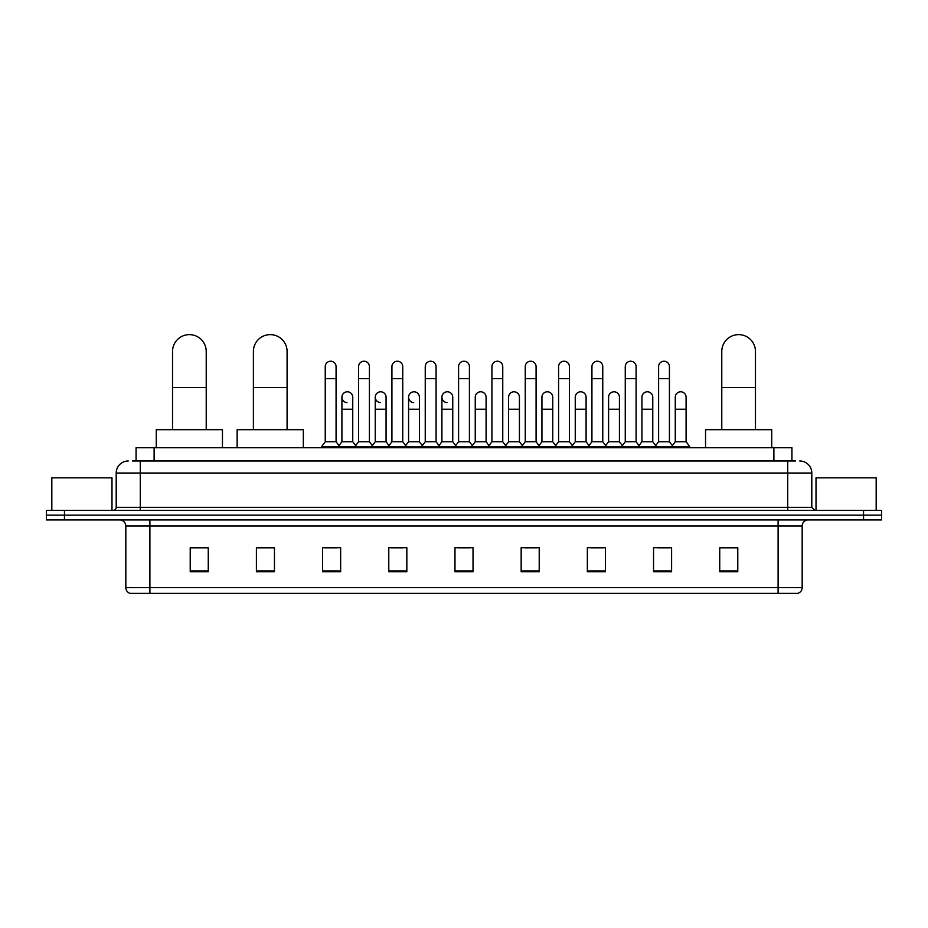 <?xml version="1.0" encoding="UTF-8"?>
<svg xmlns="http://www.w3.org/2000/svg" width="928" height="928" viewBox="0 0 928 928"><rect width="100%" height="100%" fill="white"/><g stroke="black" fill="none" stroke-linecap="round" stroke-linejoin="round"><path stroke-width="1.39" d="M136.068 460.996L136.068 447.748L791.932 447.748L791.932 460.996M132.727 460.996L795.551 460.996M132.449 460.996L140.267 460.996L140.267 473.025L116.197 473.025L116.197 507.326A3.004 3.004 0 0 1 113.193 510.33M128.238 460.996A12.029 12.029 0 0 0 116.197 473.025M799.762 460.996A12.029 12.029 0 0 1 811.803 473.025L811.803 507.326L814.807 510.33M64.45 510.33L46.4 510.33L46.4 515.144L64.45 515.144L46.4 515.144L46.4 519.958L64.45 519.958L64.45 515.144L863.55 515.144L64.45 515.144L64.45 510.33L863.55 510.33L863.55 515.144L881.6 515.144L863.55 515.144L863.55 519.958L64.45 519.958M863.55 519.958L881.6 519.958L881.6 510.33L863.55 510.33M802.175 587.598C802.001 590.475 800.562 592.4 797.836 593.375L778.105 593.375L778.105 587.598L802.175 587.598L802.175 525.979A6.02 6.02 0 0 1 808.184 519.958M778.105 593.375L130.164 593.375A6.02 6.02 0 0 1 125.825 587.598L125.825 525.979C125.477 522.325 123.47 520.318 119.816 519.958M737.783 571.764L737.783 547.706L719.734 547.706L719.734 571.764L737.783 571.764M671.594 571.764L671.594 547.706L653.544 547.706L653.544 571.764L671.594 571.764M605.404 571.764L605.404 547.706L587.354 547.706L587.354 571.764L605.404 571.764M539.214 571.764L539.214 547.706L521.165 547.706L521.165 571.764L539.214 571.764M208.266 571.764L208.266 547.706L190.217 547.706L190.217 571.764L208.266 571.764M274.456 571.764L274.456 547.706L256.406 547.706L256.406 571.764L274.456 571.764M340.646 571.764L340.646 547.706L322.596 547.706L322.596 571.764L340.646 571.764M406.835 571.764L406.835 547.706L388.786 547.706L388.786 571.764L406.835 571.764M473.025 571.764L473.025 547.706L454.975 547.706L454.975 571.764L473.025 571.764M591.322 547.822L603.362 547.822M657.998 547.822L670.028 547.822M391.314 547.822L403.344 547.822M324.638 547.822L336.678 547.822M524.656 547.822L536.686 547.822M457.98 547.822L470.02 547.822M274.456 547.822L256.406 547.822M208.266 547.822L190.217 547.822M737.783 547.822L719.734 547.822M111.986 510.33L111.986 477.839L51.817 477.839L51.817 510.33M172.527 429.699L172.527 351.48A16.843 16.843 0 0 1 189.37 334.625A16.843 16.843 0 0 1 206.225 351.48A16.843 16.843 0 0 0 189.37 334.625M206.225 429.699L206.225 351.48M222.465 447.748L222.465 429.699L156.275 429.699L156.275 447.748M253.39 429.699L253.39 351.48A16.843 16.843 0 0 1 270.245 334.625A16.843 16.843 0 0 1 287.088 351.48A16.843 16.843 0 0 0 270.245 334.625M287.088 429.699L287.088 351.48M303.34 447.748L303.34 429.699L237.15 429.699L237.15 447.748M721.775 429.699L721.775 351.48A16.843 16.843 0 0 1 738.63 334.625A16.843 16.843 0 0 1 755.473 351.48A16.843 16.843 0 0 0 738.63 334.625M755.473 429.699L755.473 351.48M771.725 447.748L771.725 429.699L705.535 429.699L705.535 447.748M325.241 378.67L336.075 378.67L336.075 441.74L325.241 441.74L325.241 366.641A5.417 5.417 0 0 1 330.994 361.236A5.417 5.417 0 0 1 336.075 366.641A5.417 5.417 0 0 0 330.994 361.236M325.241 441.74L321.633 446.554L321.633 447.748M336.075 441.74L339.683 446.554L321.633 446.554M358.579 441.74L358.579 378.67L369.414 378.67L369.414 441.74L358.579 441.74L354.972 446.554L339.683 446.554L339.683 447.748M358.579 378.67L358.579 366.641A5.417 5.417 0 0 1 364.333 361.236A5.417 5.417 0 0 1 369.414 366.641A5.417 5.417 0 0 0 364.333 361.236M369.414 441.74L373.021 446.554L354.972 446.554L354.972 447.748M391.918 441.74L391.918 378.67L402.74 378.67L402.74 441.74L391.918 441.74L388.298 446.554L373.021 446.554L373.021 447.748M391.918 378.67L391.918 366.641A5.417 5.417 0 0 1 397.671 361.236A5.417 5.417 0 0 1 402.74 366.641A5.417 5.417 0 0 0 397.671 361.236M402.74 441.74L406.36 446.554L388.298 446.554L388.298 447.748M425.244 441.74L425.244 378.67L436.079 378.67L436.079 441.74L425.244 441.74L421.637 446.554L406.36 446.554L406.36 447.748M425.244 378.67L425.244 366.641A5.417 5.417 0 0 1 431.01 361.236A5.417 5.417 0 0 1 436.079 366.641A5.417 5.417 0 0 0 431.01 361.236M436.079 441.74L439.686 446.554L421.637 446.554L421.637 447.748M458.583 441.74L458.583 378.67L469.417 378.67L469.417 441.74L458.583 441.74L454.975 446.554L439.686 446.554L439.686 447.748M458.583 378.67L458.583 366.641A5.417 5.417 0 0 1 464.336 361.236A5.417 5.417 0 0 1 469.417 366.641A5.417 5.417 0 0 0 464.336 361.236M469.417 441.74L473.025 446.554L454.975 446.554L454.975 447.748M491.921 441.74L491.921 378.67L502.756 378.67L502.756 441.74L491.921 441.74L488.314 446.554L473.025 446.554L473.025 447.748M491.921 378.67L491.921 366.641A5.417 5.417 0 0 1 497.675 361.236A5.417 5.417 0 0 1 502.756 366.641A5.417 5.417 0 0 0 497.675 361.236M502.756 441.74L506.363 446.554L488.314 446.554L488.314 447.748M525.26 441.74L525.26 378.67L536.082 378.67L536.082 441.74L525.26 441.74L521.64 446.554L506.363 446.554L506.363 447.748M525.26 378.67L525.26 366.641A5.417 5.417 0 0 1 531.013 361.236A5.417 5.417 0 0 1 536.082 366.641A5.417 5.417 0 0 0 531.013 361.236M536.082 441.74L539.702 446.554L521.64 446.554L521.64 447.748M558.586 441.74L558.586 378.67L569.421 378.67L569.421 441.74L558.586 441.74L554.979 446.554L539.702 446.554L539.702 447.748M558.586 378.67L558.586 366.641A5.417 5.417 0 0 1 564.352 361.236A5.417 5.417 0 0 1 569.421 366.641A5.417 5.417 0 0 0 564.352 361.236M569.421 441.74L573.028 446.554L554.979 446.554L554.979 447.748M591.925 441.74L591.925 378.67L602.759 378.67L602.759 441.74L591.925 441.74L588.317 446.554L573.028 446.554L573.028 447.748M591.925 378.67L591.925 366.641A5.417 5.417 0 0 1 597.678 361.236A5.417 5.417 0 0 1 602.759 366.641A5.417 5.417 0 0 0 597.678 361.236M602.759 441.74L606.367 446.554L588.317 446.554L588.317 447.748M625.263 441.74L625.263 378.67L636.098 378.67L636.098 441.74L625.263 441.74L621.656 446.554L606.367 446.554L606.367 447.748M625.263 378.67L625.263 366.641A5.417 5.417 0 0 1 631.017 361.236A5.417 5.417 0 0 1 636.098 366.641A5.417 5.417 0 0 0 631.017 361.236M636.098 441.74L639.705 446.554L621.656 446.554L621.656 447.748M658.602 441.74L658.602 378.67L669.436 378.67L669.436 441.74L658.602 441.74L654.994 446.554L639.705 446.554L639.705 447.748M658.602 378.67L658.602 366.641A5.417 5.417 0 0 1 664.355 361.236A5.417 5.417 0 0 1 669.436 366.641A5.417 5.417 0 0 0 664.355 361.236M669.436 441.74L673.044 446.554L654.994 446.554L654.994 447.748M686.094 441.74L686.094 409.248L675.271 409.248L675.271 441.74L686.094 441.74L689.713 446.554L673.044 446.554L673.044 447.748M346.979 402.613A5.417 5.417 0 0 1 341.91 397.207A5.417 5.417 0 0 1 347.664 391.802A5.417 5.417 0 0 1 352.744 397.207L352.744 409.248L341.91 409.248L341.91 397.207M352.744 409.248L352.744 441.74L341.91 441.74L341.91 409.248M341.91 441.74L338.987 445.626M352.744 441.74L355.656 445.626M380.318 402.613A5.417 5.417 0 0 1 375.248 397.207A5.417 5.417 0 0 1 381.002 391.802A5.417 5.417 0 0 1 386.071 397.207L386.071 409.248L375.248 409.248L375.248 397.207M386.071 409.248L386.071 441.74L375.248 441.74L375.248 409.248M375.248 441.74L372.325 445.626M386.071 441.74L388.994 445.626M413.656 402.613A5.417 5.417 0 0 1 408.575 397.207A5.417 5.417 0 0 1 414.34 391.802A5.417 5.417 0 0 1 419.41 397.207L419.41 409.248L408.575 409.248L408.575 397.207M419.41 409.248L419.41 441.74L408.575 441.74L408.575 409.248M408.575 441.74L405.664 445.626M419.41 441.74L422.333 445.626M446.994 402.613A5.417 5.417 0 0 1 441.914 397.207A5.417 5.417 0 0 1 447.667 391.802A5.417 5.417 0 0 1 452.748 397.207L452.748 409.248L441.914 409.248L441.914 397.207M452.748 409.248L452.748 441.74L441.914 441.74L441.914 409.248M441.914 441.74L439.002 445.626M452.748 441.74L455.671 445.626M475.252 397.207A5.417 5.417 0 0 1 481.006 391.802A5.417 5.417 0 0 1 486.086 397.207L486.086 409.248L475.252 409.248L475.252 397.207M486.086 409.248L486.086 441.74L475.252 441.74L475.252 409.248M475.252 441.74L472.329 445.626M486.086 441.74L488.998 445.626M508.59 397.207A5.417 5.417 0 0 1 514.344 391.802A5.417 5.417 0 0 1 519.425 397.207L519.425 409.248L508.59 409.248L508.59 397.207M519.425 409.248L519.425 441.74L508.59 441.74L508.59 409.248M508.59 441.74L505.667 445.626M519.425 441.74L522.336 445.626M541.929 397.207A5.417 5.417 0 0 1 547.682 391.802A5.417 5.417 0 0 1 552.752 397.207L552.752 409.248L541.929 409.248L541.929 397.207M552.752 409.248L552.752 441.74L541.929 441.74L541.929 409.248M541.929 441.74L539.006 445.626M552.752 441.74L555.675 445.626M575.256 397.207A5.417 5.417 0 0 1 581.021 391.802A5.417 5.417 0 0 1 586.09 397.207L586.09 409.248L575.256 409.248L575.256 397.207M586.09 409.248L586.09 441.74L575.256 441.74L575.256 409.248M575.256 441.74L572.344 445.626M586.09 441.74L589.013 445.626M608.594 397.207A5.417 5.417 0 0 1 614.348 391.802A5.417 5.417 0 0 1 619.428 397.207L619.428 409.248L608.594 409.248L608.594 397.207M619.428 409.248L619.428 441.74L608.594 441.74L608.594 409.248M608.594 441.74L605.682 445.626M619.428 441.74L622.34 445.626M641.932 397.207A5.417 5.417 0 0 1 647.686 391.802A5.417 5.417 0 0 1 652.767 397.207L652.767 409.248L641.932 409.248L641.932 397.207M652.767 409.248L652.767 441.74L641.932 441.74L641.932 409.248M641.932 441.74L639.009 445.626M652.767 441.74L655.678 445.626M675.271 409.248L675.271 397.207A5.417 5.417 0 0 1 681.024 391.802A5.417 5.417 0 0 1 686.094 397.207L686.094 409.248M675.271 441.74L672.348 445.626M689.713 446.554L689.713 447.748M876.183 510.33L876.183 477.839L816.014 477.839L816.014 510.33M154.118 460.996L154.118 447.748M773.882 460.996L773.882 447.748M140.267 510.33L140.267 507.326L811.803 507.326M116.197 507.326L140.267 507.326L140.267 473.025L787.733 473.025L787.733 510.33M811.803 473.025L787.733 473.025L787.733 460.996M778.105 519.958L778.105 525.979L125.825 525.979M802.175 525.979L778.105 525.979L778.105 587.598L149.895 587.598L149.895 593.375M125.825 587.598L149.895 587.598L149.895 519.958M473.025 570.929L454.975 570.929M406.835 570.929L388.786 570.929M340.646 570.929L322.596 570.929M274.456 570.929L256.406 570.929M208.266 570.929L190.217 570.929M539.214 570.929L521.165 570.929M605.404 570.929L587.354 570.929M671.594 570.929L653.544 570.929M737.783 570.929L719.734 570.929M172.527 387.579L206.225 387.579M253.39 387.579L287.088 387.579M721.775 387.579L755.473 387.579M336.075 378.67L336.075 366.641M369.414 378.67L369.414 366.641M402.74 378.67L402.74 366.641M436.079 378.67L436.079 366.641M469.417 378.67L469.417 366.641M502.756 378.67L502.756 366.641M536.082 378.67L536.082 366.641M569.421 378.67L569.421 366.641M602.759 378.67L602.759 366.641M636.098 378.67L636.098 366.641M669.436 378.67L669.436 366.641"/></g></svg>
